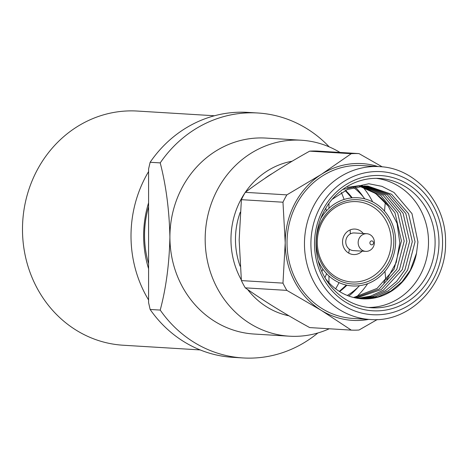 <?xml version="1.0" encoding="UTF-8"?>
<svg xmlns="http://www.w3.org/2000/svg" width="469" height="469" viewBox="0 0 469 469"><rect width="100%" height="100%" fill="white"/><g stroke="black" fill="none" stroke-linecap="round" stroke-linejoin="round"><path stroke-width="0.7" d="M353.562 187.471A63.802 58.602 -86.5 0 1 364.847 198.891M359.547 285.685A63.802 58.602 -86.5 0 1 347.289 295.458M329.232 328.775A98.162 90.154 -86.5 0 1 295.359 336.337A98.162 90.154 -86.5 0 1 289.379 336.191A98.162 90.154 -86.5 0 1 205.223 235.977A98.162 90.154 -86.5 0 1 295.359 140.084A98.162 90.154 -86.5 0 1 301.333 140.237A98.162 90.154 -86.5 0 1 339.99 152.443M349.341 249.156A98.162 90.154 -86.5 0 1 348.737 253.119M339.04 282.614A98.162 90.154 -86.5 0 1 335.634 288.816M160.216 162.89A122.702 112.695 -86.5 0 1 250.405 112.812A122.702 112.695 -86.5 0 1 257.874 113L247.796 112.384A122.702 112.695 93.5 0 0 240.327 112.197A122.702 112.695 93.5 0 0 150.139 162.274L160.216 162.89C166.061 185.466 169.291 210.194 169.907 237.079A98.162 90.154 -86.5 0 1 260.09 137.933A98.162 90.154 -86.5 0 1 266.07 138.085L301.333 140.237M341.315 192.507A98.162 90.154 -86.5 0 1 344.111 199.454M350.155 229.904A98.162 90.154 -86.5 0 1 350.273 233.914M150.139 309.464A122.702 112.695 93.5 0 0 232.853 357.331L242.93 357.941A122.702 112.695 -86.5 0 1 160.216 310.079L150.139 309.464L148.591 302.628L148.591 168.928L150.139 162.274M328.962 203.364L328.962 208.312M328.962 275.983L328.962 282.743M317.865 332.978A122.702 112.695 -86.5 0 1 242.93 357.941M321.886 271.668A98.062 90.066 93.5 0 0 322.836 269.089M326.389 210.903A98.062 90.066 93.5 0 0 325.756 208.23M257.874 113A122.702 112.695 -86.5 0 1 329.22 146.885M289.379 336.191L254.116 334.039A98.162 90.154 -86.5 0 1 169.907 237.079C169.309 263.76 166.079 288.095 160.216 310.079M292.14 161.219A78.528 72.126 93.5 0 0 245.375 192.255M244.941 192.9A78.528 72.126 93.5 0 0 241.33 279.923M247.626 289.49A78.528 72.126 93.5 0 0 288.963 315.825M322.056 215.377A94.134 86.46 -86.5 0 1 322.215 216.256M319.348 263.267A94.134 86.46 -86.5 0 1 319.084 264.123M148.591 263.689A94.134 86.46 -86.5 0 1 148.591 206.747M355.039 284.05A42.21 38.769 -86.5 0 1 316.258 242.291A42.21 38.769 -86.5 0 1 355.039 199.659A42.21 38.769 -86.5 0 1 393.819 241.418A42.21 38.769 -86.5 0 1 355.039 284.05M354.265 201.576A40.246 36.963 93.5 0 0 317.29 242.221A40.246 36.963 93.5 0 0 354.265 282.039A40.246 36.963 93.5 0 0 391.24 241.388A40.246 36.963 93.5 0 0 354.265 201.576M320.632 218.824A44.174 40.569 -86.5 0 1 355.039 197.695A44.174 40.569 -86.5 0 1 395.625 241.394A44.174 40.569 -86.5 0 1 355.039 286.008A44.174 40.569 -86.5 0 1 318.088 260.529M362.168 251.138A12.763 11.719 -86.5 0 1 359.576 253.119A12.763 11.719 -86.5 0 1 343.812 247.702A12.763 11.719 -86.5 0 1 348.954 230.496A12.763 11.719 -86.5 0 1 363.246 233.503M358.164 242.631A8.835 8.114 -86.5 0 1 366.817 233.72A8.835 8.114 -86.5 0 1 374.397 242.45A8.835 8.114 -86.5 0 1 365.744 251.355A8.835 8.114 -86.5 0 1 358.164 242.631M365.744 251.355L353.339 250.598A8.835 8.114 -86.5 0 1 345.764 241.875A8.835 8.114 -86.5 0 1 354.417 232.964L366.817 233.72M369.9 242.889A1.964 1.806 -86.5 0 1 371.706 240.908A1.964 1.806 -86.5 0 1 373.512 242.848A1.964 1.806 -86.5 0 1 371.706 244.83A1.964 1.806 -86.5 0 1 369.9 242.889M358.967 298.524L372.503 296.531L385.477 290.698L396.622 281.441L404.911 269.863L412.31 241.599L405.814 213.495L389.428 194.506L366.565 186.029M332.105 199.36L347.541 189.453L364.548 186.011L367.925 186.093L391.556 194.254L408.558 213.659L415.053 241.764L407.649 270.027L399.365 281.611L388.221 290.868L375.247 296.701L360.321 298.683M356.293 298.096L381.256 289.59L399.482 269.528L406.887 241.271L400.391 213.161L385.172 195.028L363.838 186.023M365.216 186.005L387.324 194.764L403.129 213.331L409.625 241.435L402.226 269.698L383.361 290.176L370.756 296.086L357.642 298.331M353.626 297.51L377.064 288.417L394.06 269.2L401.458 240.937L394.962 212.832L380.892 195.579L361.107 186.181M362.484 186.082L383.056 195.297L397.706 212.996L404.202 241.107L396.797 269.364L379.187 289.015L354.969 297.827M347.242 187.377L359.125 185.677L362.496 185.759M359.746 186.322L375.646 193.515L388.273 206.096A56.444 51.842 93.5 0 0 359.447 186.357M342.739 189.464L368.798 183.748L381.948 186.345L394.024 192.489L411.975 213.618L417.938 241.922L416.519 253.154A56.444 51.842 -86.5 0 1 362.261 298.841A56.444 51.842 -86.5 0 1 325.304 278.34M376.226 178.337A64.786 59.504 -86.5 0 1 428.514 242.033A64.786 59.504 -86.5 0 1 368.347 307.471M316.059 243.774A64.786 59.504 93.5 0 0 371.636 307.77A64.786 59.504 93.5 0 0 435.103 242.438A64.786 59.504 93.5 0 0 379.527 178.443A64.786 59.504 93.5 0 0 316.059 243.774M438.972 242.479A67.729 62.207 -86.5 0 1 376.742 310.883A67.729 62.207 -86.5 0 1 314.517 243.88A67.729 62.207 -86.5 0 1 376.742 175.47A67.729 62.207 -86.5 0 1 438.972 242.479M370.147 319.483L352.706 318.416A76.564 70.321 -86.5 0 1 287.022 242.79A76.564 70.321 -86.5 0 1 362.027 165.575L379.468 166.636C415.569 167.925 446.394 203.247 445.55 242.315C446.67 285.064 409.525 323.1 370.147 319.483A76.564 70.321 -86.5 0 1 304.463 243.851A76.564 70.321 -86.5 0 1 379.468 166.636M363.217 187.453A76.564 70.321 -86.5 0 1 372.644 201.869M241.394 199.677L239.161 239.999L241.394 280.591A88.342 81.137 93.5 0 0 245.269 287.849C263.689 300.852 285.158 314.095 309.675 327.579L351.258 330.117L321.294 310.384L286.852 290.381A88.342 81.137 -86.5 0 1 282.977 283.129L285.216 242.807L282.977 202.215L241.394 199.677A88.342 81.137 93.5 0 1 245.269 192.337C263.889 178.367 285.357 164.637 309.675 151.153A88.342 81.137 93.5 0 1 317.419 151.065L359.002 153.603L382.276 166.87M384.51 211.156L385.266 202.321M348.825 296.045A70.678 64.91 93.5 0 0 357.911 287.315M368.698 319.395A78.528 72.126 -86.5 0 1 321.294 310.384A78.528 72.126 -86.5 0 1 285.216 242.807A78.528 72.126 -86.5 0 1 321.294 174.415A78.528 72.126 -86.5 0 1 378.026 166.548M377.269 319.53L359.002 330.029A88.342 81.137 -86.5 0 1 351.258 330.117M363.416 197.074A70.678 64.91 93.5 0 0 355.232 187.072M367.655 283.681A76.564 70.321 -86.5 0 1 356.247 297.123M383.748 282.86A88.342 81.137 93.5 0 0 385.694 278.967L384.967 271.346M282.977 202.215A88.342 81.137 -86.5 0 1 286.852 194.875L321.294 174.415L351.258 153.691A88.342 81.137 -86.5 0 1 359.002 153.603M286.852 194.875L245.269 192.337M351.258 153.691L309.675 151.153M387.247 279.061L385.694 278.967M286.852 290.381L245.269 287.849M282.977 283.129L241.394 280.591M386.866 279.559L396.27 262.364L399.811 242.854L397.055 223.332L388.273 206.096M361.652 298.8L364.524 298.853L377.932 296.865L390.906 291.032L402.05 281.775L410.334 270.191L416.519 253.154M148.591 202.79A103.561 95.113 93.5 0 0 148.591 268.766M214.468 115.761L137.405 111.059A117.303 107.735 93.5 0 0 47.07 154.53A117.303 107.735 93.5 0 0 31.323 275.754A117.303 107.735 93.5 0 0 123.118 345.225L200.187 349.927M148.591 171.578A117.303 107.735 93.5 0 0 148.591 299.972M324.935 277.707A103.561 95.113 93.5 0 0 326.582 273.65M240.128 266.234A73.621 67.618 -86.5 0 1 240.251 212.211M264.815 178.449A73.621 67.618 -86.5 0 1 272.079 173.641M339.597 291.554A63.802 58.602 93.5 0 0 346.884 285.199M352.213 197.836A63.802 58.602 93.5 0 0 345.448 190.355M442.578 242.438A71.657 65.812 93.5 0 0 376.742 171.543A71.657 65.812 93.5 0 0 310.906 243.921A71.657 65.812 93.5 0 0 376.742 314.81A71.657 65.812 93.5 0 0 442.578 242.438M339.304 291.366L346.362 285.088M351.686 197.883L345.137 190.502"/></g></svg>
